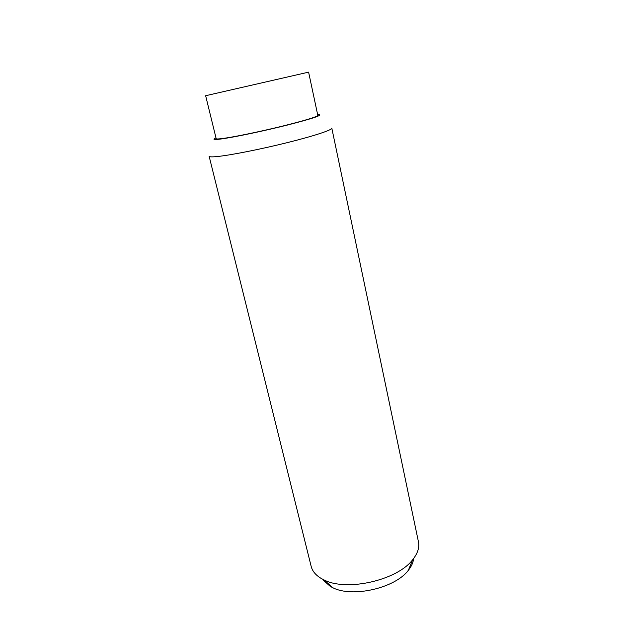 <?xml version="1.0" encoding="UTF-8"?>
<svg xmlns="http://www.w3.org/2000/svg" width="623" height="623" viewBox="0 0 623 623"><rect width="100%" height="100%" fill="white"/><g stroke="black" fill="none" stroke-linecap="round" stroke-linejoin="round"><path stroke-width="0.93" d="M216.181 138.672C216.313 139.124 218.657 139.046 223.205 138.438C234.334 136.935 259.223 131.811 281.152 126.453C304.554 120.628 316.772 116.945 317.808 115.395L308.603 72.143L205.645 95.724L216.181 138.672M321.343 578.533C315.775 575.247 312.38 571.198 311.173 566.393L209.133 156.256C209.32 156.965 212.077 157.058 217.411 156.521C230.681 155.174 260.92 149.201 287.592 142.55C314.311 135.907 332.394 129.896 331.81 128.159L418.446 541.823C419.598 547.485 417.69 553.426 412.722 559.656C397.466 580.208 346.77 591.819 324.092 579.958L321.343 578.533M413.571 558.574C413.259 562.444 411.515 566.362 408.33 570.325C395.161 588.128 352.291 597.948 332.69 587.653L330.315 586.414L323.602 580.519M317.644 114.616L318.641 114.585C323.212 115.014 312.863 118.487 287.592 125.005C263.63 131.032 233.796 137.286 221.22 138.96C214.468 139.848 212.42 139.63 215.083 138.306L215.994 137.901M408.33 570.325L412.722 559.656M332.69 587.653L324.092 579.958"/></g></svg>
